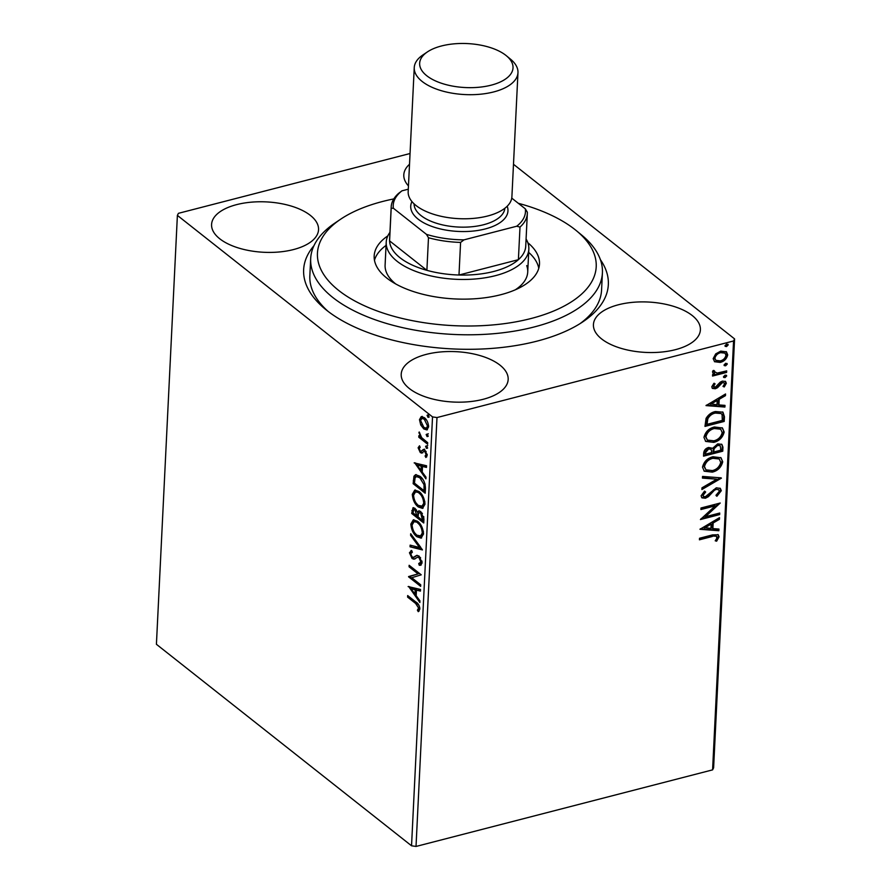 <?xml version="1.0" encoding="UTF-8"?>
<svg xmlns="http://www.w3.org/2000/svg" width="891" height="891" viewBox="0 0 891 891"><rect width="100%" height="100%" fill="white"/><g stroke="black" fill="none" stroke-linecap="round" stroke-linejoin="round"><path stroke-width="1.34" d="M600.4 259.682A152.528 71.848 -177.2 0 1 582.926 321.774A152.528 71.848 -177.2 0 1 537.006 341.142A152.528 71.848 -177.2 0 1 325.304 309.177A152.528 71.848 -177.2 0 1 313.966 245.682M393.8 198.916A139.553 65.734 2.8 0 0 340.696 219.175A139.553 65.734 2.8 0 0 319.39 265.819A139.553 65.734 2.8 0 0 480.249 325.75A139.553 65.734 2.8 0 0 594.264 254.169A139.553 65.734 2.8 0 0 576.388 230.702L581.667 235.057A146.035 68.796 -177.2 0 1 600.378 259.615A146.035 68.796 -177.2 0 1 602.416 272.846A146.035 68.796 -177.2 0 1 467.174 334.793A146.035 68.796 -177.2 0 1 312.719 271.811A146.035 68.796 -177.2 0 1 310.681 258.579L309.845 275.742A146.035 68.796 2.8 0 0 328.055 311.36M409.526 164.267A53.549 25.226 2.8 0 0 403.801 174.836A53.549 25.226 2.8 0 0 408.468 185.918M426.243 354.384A53.549 25.226 2.8 0 0 401.206 374.242A53.549 25.226 2.8 0 0 428.259 397.798A53.549 25.226 2.8 0 0 483.134 399.313A53.549 25.226 2.8 0 0 508.171 379.466A53.549 25.226 2.8 0 0 481.118 355.91A53.549 25.226 2.8 0 0 426.243 354.384M618.465 304.755A53.549 25.226 2.8 0 0 593.428 324.602A53.549 25.226 2.8 0 0 620.492 348.169A53.549 25.226 2.8 0 0 675.356 349.684A53.549 25.226 2.8 0 0 700.393 329.837A53.549 25.226 2.8 0 0 673.34 306.27A53.549 25.226 2.8 0 0 618.465 304.755M236.616 204.629A53.549 25.226 2.8 0 0 211.579 224.476A53.549 25.226 2.8 0 0 238.643 248.032A53.549 25.226 2.8 0 0 293.507 249.558A53.549 25.226 2.8 0 0 318.544 229.7A53.549 25.226 2.8 0 0 291.491 206.144A53.549 25.226 2.8 0 0 236.616 204.629M421.298 416.62L424.35 417.645C426.856 419.583 428.27 422.657 428.616 426.867L426.878 429.919L423.793 428.939L420.741 424.974L419.483 419.661L421.231 416.643M427.602 444.208L418.792 437.236L418.859 435.699L420.162 436.724L419.193 431.968L421.699 437.693L427.68 442.66L427.602 444.208M418.113 447.783L419.516 445.801L420.218 447.304L419.193 448.541L420.318 450.969L421.131 451.236L423.448 449.443L424.84 450.011L427.223 455.268L425.876 457.495L425.107 455.969L426.132 454.588L424.807 451.581L423.949 451.291L421.666 453.118L420.285 452.539L418.113 447.783L419.204 447.505L419.683 446.157M425.441 488.558L425.207 493.213L413.146 483.679L413.959 476.228L415.607 474.669L419.928 476.251C423.425 478.768 425.263 482.877 425.441 488.558M423.748 522.984L411.687 513.45L413.023 507.692L415.039 508.371L417.511 512.269L418.725 510.877L420.752 511.545L423.949 518.974L423.748 522.984M422.434 549.925L410.049 546.807L410.138 545.136L419.527 547.497L410.617 535.402L410.695 533.72L422.434 549.925M420.73 584.819L420.652 586.356L408.59 576.833L418.079 573.927L409.08 566.821L409.147 565.284L421.22 574.818L411.753 577.736L420.73 584.819M415.618 603.441L407.599 597.104L407.666 595.567L415.819 601.993C418.035 603.107 419.394 605.446 419.873 608.998L418.291 611.683L417.4 610.168L418.625 608.041L415.618 603.441L416.721 603.162L408.691 596.814L407.599 597.104M411.542 845.793L156.415 644.293L177.387 215.399L432.525 416.899L436.991 417.556L416.019 846.45L411.542 845.793L432.525 416.899M408.111 586.579L420.507 589.441L420.418 591.112L416.453 590.12L416.175 595.745L419.939 600.846L419.861 602.528L408.624 586.445M418.714 563.546L420.875 561.998L418.97 557.588L417.768 557.153L413.959 559.203L412.088 558.534L409.448 552.743L411.675 550.482L412.355 552.275L410.684 553.734L412.11 556.964L413.714 557.265L416.676 555.394L419.06 556.051L422.122 562.867L420.608 565.25L419.271 565.273L418.714 563.546L420.886 563.212M420.63 557.844L418.191 557.042M410.951 550.593L411.675 550.482M414.326 557.098L416.108 556.029L415.006 556.307M416.865 536.727C413.424 534.121 411.408 529.911 410.84 524.075L413.313 519.843L417.567 521.291C421.02 523.908 423.002 528.14 423.537 533.976L421.053 538.131L416.865 536.727L417.968 536.449L415.05 533.264M418.325 506.968C414.872 504.362 412.867 500.141 412.299 494.316L414.772 490.083L419.015 491.52C422.468 494.149 424.461 498.381 424.996 504.217L422.512 508.371L418.325 506.968L419.427 506.678L416.498 503.493M414.159 462.897L426.555 465.759L426.466 467.43L422.501 466.439L422.223 472.052L425.998 477.164L425.909 478.846L414.671 462.763M427.557 448.14L426.522 448.407L425.575 446.324L426.644 445.845L427.58 447.917L426.522 448.407L427.58 447.917M427.613 448.117L426.666 446.046L425.575 446.324L426.644 445.845M428.137 436.334L427.09 436.601L426.154 434.53L427.223 434.04L428.159 436.111L427.09 436.601L428.159 436.111M428.192 436.323L427.246 434.24L426.154 434.53L427.223 434.04M429.072 417.088L428.036 417.356L427.09 415.284L428.159 414.794L429.106 416.865L428.036 417.356L429.106 416.865M429.128 417.077L428.192 414.994L427.09 415.284L428.159 414.794M513.494 164.289L734.585 338.903L713.613 767.797L712.588 769.869L416.019 846.45M726.098 351.6L727.011 354.351C725.998 358.371 723.492 360.877 719.505 361.869L714.593 361.657L713.168 358.65L715.685 353.905L720.752 351.121L726.466 351.845L727.702 354.896C726.688 358.917 724.183 361.423 720.195 362.414L714.448 361.701M726.599 372.416L712.555 376.047L712.633 374.498L714.705 373.964L713.168 373.307L712.522 371.892L713.056 370.589L714.515 370.946L714.682 372.616L713.535 371.146L717.155 373.095L726.677 370.879L726.599 372.416L725.92 371.87L712.588 375.311M711.786 386.772L713.936 383.286L715.094 383.876L713.524 386.237L713.847 387.017L712.833 385.692L715.339 387.229L720.218 382.161L722.412 381.103L725.586 381.504L726.321 383.297L724.26 386.961L723.002 386.404L724.583 383.91L724.149 382.874L722.412 382.618L717.522 387.708L715.328 388.754L712.466 388.42L711.786 386.772M724.439 416.776L724.205 421.432L704.981 426.388L706.062 418.414C708.378 414.605 711.508 412.31 715.44 411.531L722.98 412.177L724.439 416.776L723.748 416.231L723.514 420.886L724.205 421.432M722.757 451.191L703.534 456.159L703.667 453.33C703.968 450.245 705.627 448.296 708.657 447.482L712.655 448.307L717.723 443.874L721.899 444.409L722.946 447.193L722.757 451.191L722.066 450.646L703.567 455.424M721.432 478.133L701.896 489.515L701.974 487.834L716.798 479.202L702.453 478.099L702.542 476.429L721.075 477.854M719.728 513.038L719.65 514.575L700.426 519.542L715.25 505.832L700.916 509.529L700.994 507.993L720.218 503.025L705.427 516.724L719.728 513.038M712.221 536.505L699.435 539.812L699.513 538.264L712.488 534.912L718.246 534.756L719.048 536.839L716.642 541.193L715.206 540.792L716.754 538.442L716.587 536.259L711.541 535.959L699.468 539.077M712.588 769.869L733.56 340.975L436.991 417.556M699.947 529.287L719.505 517.649L719.416 519.33L713.156 522.972L712.878 528.597L718.948 529.065L718.859 530.735L699.947 529.287M721.309 490.707L716.887 496.287L715.974 495.285L719.327 491.32L718.647 489.694L716.208 489.371L714.292 490.362L708.378 496.688L705.416 498.236L701.985 497.857L701.106 495.819L704.547 491.108L705.672 492.01L703.077 495.329L703.534 496.487L705.405 496.71L716.308 487.822L720.34 488.402L721.309 490.707L720.619 490.161L716.197 495.741M712.321 472.13L704.269 471.194L702.509 467.151C703.946 461.549 707.443 458.085 712.978 456.76L720.997 457.751L722.724 461.816C721.253 467.352 717.79 470.782 712.321 472.13L703.946 470.916M713.78 442.359L705.728 441.424L703.957 437.392C705.405 431.79 708.902 428.326 714.437 426.989L722.456 427.981L724.171 432.057C722.712 437.581 719.249 441.023 713.78 442.359L705.405 441.145M706.006 405.605L725.552 393.967L725.463 395.649L719.204 399.291L718.937 404.915L724.996 405.383L724.906 407.053L706.006 405.605M725.007 377.639L723.47 376.77L725.14 375.078L726.677 375.946L725.007 377.639L723.525 377.138M723.759 377.472L723.47 376.77M726.377 375.245L726.677 375.946L725.987 375.401L724.316 377.093M725.586 365.833L724.049 364.965L725.708 363.272L727.256 364.141L725.586 365.833L724.093 365.332M724.338 365.678L724.049 364.965M726.956 363.439L727.256 364.141L726.566 363.595L724.895 365.288M726.533 346.588L724.984 345.719L726.655 344.026L728.192 344.895L726.533 346.588L725.04 346.087M725.285 346.432L724.984 345.719M727.891 344.193L728.192 344.895L727.502 344.349L725.842 346.042M177.387 215.399L178.412 213.328L410.049 153.519M733.56 340.975L734.585 338.903M579.974 323.678A146.035 68.796 2.8 0 0 601.57 290.009L602.416 272.846M717.868 534.511L719.048 536.839M718.358 536.293L715.952 540.648L716.642 541.193M716.587 536.259L711.541 535.959M718.759 518.083L719.416 519.33M718.725 518.785L712.466 522.427L713.156 522.972M712.466 522.427L712.187 528.051L712.878 528.597M718.224 529.009L718.859 530.735M718.168 530.19L700.315 528.82M711.152 524.142L710.461 523.596L703.901 527.427L710.94 528.452L711.152 524.142L704.592 527.962M719.004 513.216L719.65 514.575M718.959 514.029L701.072 518.651M700.95 508.794L714.56 505.286L715.25 505.832M718.926 503.359L704.736 516.179L705.427 516.724M718.647 489.694L716.208 489.371M715.518 488.825L713.602 489.816L714.292 490.362M713.602 489.816L707.688 496.142L708.378 496.688M707.688 496.142L704.725 497.69L705.416 498.236M704.725 497.69L701.663 497.546M704.547 491.119L705.672 492.01M704.981 491.464L702.386 494.783L703.077 495.329M702.386 494.783L703.534 496.487M719.961 488.134L720.619 490.161M720.385 477.799L701.941 488.535M702.476 477.609L716.798 479.202M720.641 457.495L722.724 461.816M722.033 461.271C720.563 466.806 717.099 470.236 711.631 471.584M719.271 458.999L712.21 457.751C707.822 458.809 705.015 461.571 703.79 466.038L705.939 469.835L712.388 470.593C716.754 469.535 719.538 466.795 720.741 462.384L719.271 458.999L712.9 458.297C708.512 459.355 705.705 462.117 704.48 466.583L705.939 469.835M712.21 457.751L712.9 458.297M703.79 466.038L704.48 466.583M721.521 444.152L722.946 447.193M722.256 446.647L722.066 450.646M720.251 445.756L716.954 444.876L713.401 448.173L713.023 451.459L713.713 452.004L720.852 450.167L720.251 445.756L717.645 445.411L714.092 448.719L713.713 452.004M711.152 449.309L707.922 448.474L704.959 451.971L704.881 453.564L705.572 454.109L711.742 452.517L711.152 449.309L708.612 449.019L705.65 452.517L705.572 454.109M704.959 451.971L705.65 452.517M707.922 448.474L708.612 449.019M713.401 448.173L714.092 448.719M716.954 444.876L717.645 445.411M722.1 427.725L724.171 432.057M723.481 431.511C722.022 437.035 718.558 440.477 713.09 441.813M720.73 429.228L713.669 427.981C709.281 429.05 706.474 431.812 705.249 436.267L707.387 440.076L713.847 440.822C718.213 439.764 720.997 437.035 722.2 432.614L720.73 429.228L714.359 428.526C709.971 429.596 707.153 432.358 705.939 436.813L707.387 440.076M713.669 427.981L714.359 428.526M705.249 436.267L705.939 436.813M723.514 420.886L705.026 425.653M722.623 411.932L723.748 416.231M721.187 413.547L714.671 412.522C711.452 413.157 708.935 415.061 707.142 418.213L706.34 423.793L707.031 424.339L722.311 420.396L722.1 414.749L721.187 413.547L715.362 413.068C712.132 413.702 709.626 415.607 707.833 418.759L707.031 424.339M707.142 418.213L707.833 418.759M714.671 412.522L715.362 413.068M724.817 394.401L725.463 395.649M724.784 395.103L718.514 398.745L719.204 399.291M718.514 398.745L718.246 404.369L718.937 404.915M724.283 405.327L724.906 407.053M724.216 406.508L706.374 405.138M717.199 400.46L716.509 399.914L709.949 403.734L716.988 404.77L717.199 400.46L710.639 404.28M714.404 383.33L712.833 385.692M725.196 381.248L726.321 383.297M725.63 382.751L723.57 386.416L724.26 386.961M724.149 382.874L722.412 382.618M721.721 382.072L720.362 382.785L721.053 383.33M720.362 382.785L718.837 384.801L719.527 385.346M718.837 384.801L716.832 387.162L717.522 387.708M716.832 387.162L714.638 388.209L715.328 388.754M714.638 388.209L712.154 388.12M712.878 373.017L714.705 373.964M713.825 370.4L713.535 371.146M725.953 371.068L725.92 371.87M727.011 354.351L727.702 354.896M719.505 361.869L720.195 362.414M725.029 353.137L719.995 352.112C717.021 352.825 715.083 354.674 714.203 357.67L715.807 360.332L720.284 360.877C723.258 360.176 725.151 358.338 725.976 355.353L725.029 353.137L720.685 352.658C717.712 353.371 715.774 355.219 714.894 358.215L715.807 360.332M719.995 352.112L720.685 352.658M714.203 357.67L714.894 358.215M419.16 611.003L418.503 609.878L417.4 610.168M418.503 609.878L419.505 608.631L418.402 608.909M419.505 608.631L419.728 607.751L418.625 608.041M419.728 607.751L419.694 607.15M419.071 605.468L416.721 603.162M420.452 590.566L416.453 590.12M419.939 600.868L409.481 586.668M414.972 594.108L416.075 593.818L416.275 589.519L411.029 588.751L414.972 594.108L415.184 589.797L411.029 588.751M416.275 589.519L415.184 589.797M420.708 585.253L409.682 576.544L408.59 576.833M409.682 576.544L408.601 576.51M409.704 576.221L418.079 573.927M419.171 573.648L410.172 566.542L409.08 566.821M421.142 565.039L419.271 565.273M420.363 564.994L419.884 563.48M419.817 563.257L421.978 561.709L420.875 561.998M421.978 561.709L421.955 561.029M420.073 557.298L418.97 557.588M415.061 558.913L412.088 558.534M413.179 558.256L411.753 556.63M410.673 553.99L410.539 552.453L409.448 552.743M410.539 552.453L411.519 550.504M416.108 556.029L417.2 555.327M422.178 549.302L410.049 546.807M411.152 546.528L411.208 545.403M410.617 535.402L411.709 535.101L420.63 547.208L419.527 547.497M412.154 526.514L411.943 523.797L410.84 524.075M411.943 523.797L413.881 519.754M421.599 537.941L417.968 536.449M420.496 524.487L418.581 522.549L414.081 521.658L412.088 524.988C412.544 529.7 414.17 533.096 416.943 535.19L421.41 536.048L423.392 532.773L423.325 531.147M418.581 522.549L414.081 521.658M423.392 532.773L422.301 533.052C421.877 528.341 420.274 524.933 417.489 522.828M420.318 536.326L422.301 533.052M423.804 521.87L412.789 513.16L411.687 513.45M412.789 513.16L413.647 507.67M419.327 510.855L417.511 512.269M422.445 513.472L419.316 512.648L418.402 513.806L418.102 516.925L422.59 520.467L420.675 513.093L419.316 512.648M422.59 520.467L423.693 520.177L423.748 516.613M416.498 510.02L413.814 509.496L413.001 512.882L416.865 515.945L414.983 509.93L413.814 509.496M416.865 515.945L417.968 515.655L417.779 512.202M416.086 509.641L414.983 509.93M418.002 514.875L416.91 515.154M421.777 512.804L420.675 513.093M423.771 518.417L422.679 518.707M413.613 496.755L413.402 494.026L412.299 494.316M413.402 494.026L415.34 489.994M423.047 508.171L419.427 506.678M421.955 494.728L420.04 492.779L415.54 491.899L413.547 495.218C414.003 499.929 415.618 503.326 418.391 505.42L422.869 506.277L424.851 503.003L424.784 501.388M420.04 492.779L415.54 491.899M424.851 503.003L423.748 503.281C423.336 498.57 421.733 495.162 418.937 493.057M421.766 506.567L423.748 503.281M425.263 492.11L414.237 483.401L413.146 483.679M414.237 483.401L415.061 475.95L413.959 476.228M415.061 475.95L416.197 474.591M422.98 479.581L420.953 477.509L416.409 476.54L415.061 477.944L414.46 483.122L424.049 490.696L424.027 484.682L419.85 477.788L416.409 476.54M424.049 490.696L425.141 490.418L425.018 483.902M420.953 477.509L419.85 477.788M425.118 484.392L424.027 484.682M426.499 466.884L422.501 466.439M425.998 477.175L415.529 462.986M421.02 470.426L422.122 470.136L422.334 465.837L417.077 465.069L421.02 470.426L421.231 466.116L417.077 465.069M422.334 465.837L421.231 466.116M424.55 449.153L421.131 451.236M426.789 456.838L426.199 455.68L425.107 455.969M426.199 455.68L427.235 454.299M427.179 454.321L426.132 454.588M426.154 451.537L424.807 451.581M425.909 451.303L423.949 451.291M422.757 452.84L420.285 452.539M421.376 452.26L420.118 450.79M419.238 448.273L419.204 447.505M426.666 446.046L427.736 445.556M427.658 443.094L419.884 436.958L418.792 437.236M420.819 436.557L420.162 436.724M419.639 432.692L418.837 432.892M427.246 434.24L428.315 433.75M421.699 424.717L420.741 424.974M420.585 420.285L420.585 419.383L419.483 419.661M420.585 419.383L422.245 416.375M427.39 429.718L423.793 428.939M424.896 428.649L422.813 426.366M426.399 419.895L423.002 418.113L421.9 418.391L420.574 420.519L423.882 427.402L426.299 428.192L427.535 426.021L424.283 419.193L421.9 418.391M426.299 428.192L427.39 427.914L428.616 425.954M425.386 418.904L424.283 419.193M428.593 425.742L427.535 426.021M428.192 414.994L429.262 414.504M576.388 230.702A139.553 65.734 2.8 0 0 518.284 203.282M310.681 258.579A146.035 68.796 -177.2 0 1 335.016 222.995L340.696 219.175M526.091 239.022A71.391 33.635 -177.2 0 1 528.842 249.19A71.391 33.635 -177.2 0 1 495.452 275.653A71.391 33.635 -177.2 0 1 422.289 273.626A71.391 33.635 -177.2 0 1 386.215 242.218L385.101 265.084A71.391 33.635 2.8 0 0 386.093 271.555A71.391 33.635 2.8 0 0 395.715 283.951M515.31 289.798A71.391 33.635 2.8 0 0 527.717 272.067A71.391 33.635 2.8 0 0 526.726 265.596M538.777 268.302A82.752 38.981 2.8 0 0 537.908 265.117A82.752 38.981 2.8 0 0 528.686 252.376M527.84 242.72A82.752 38.981 -177.2 0 1 538.331 256.541A82.752 38.981 -177.2 0 1 539.489 264.037A82.752 38.981 -177.2 0 1 462.852 299.142A82.752 38.981 -177.2 0 1 375.323 263.446A82.752 38.981 -177.2 0 1 374.175 255.951A82.752 38.981 -177.2 0 1 387.841 235.87M386.059 245.404A82.752 38.981 2.8 0 0 374.465 260.272M391.194 206.912A68.15 32.098 -177.2 0 1 398.533 193.414L401.952 190.83A66.201 31.185 2.8 0 0 393.365 208.227L391.182 208.282A68.15 32.098 -177.2 0 1 391.194 206.912L389.601 239.512A68.15 32.098 2.8 0 0 389.59 240.882L426.889 270.329A68.15 32.098 2.8 0 0 458.988 275.018A68.15 32.098 2.8 0 0 493.87 271.432A68.15 32.098 2.8 0 0 518.395 259.682A68.15 32.098 2.8 0 0 525.735 246.172L527.327 213.573A68.15 32.098 -177.2 0 1 519.999 227.082L516.735 226.225A66.201 31.185 2.8 0 0 525.322 208.839L511.757 198.125M391.182 208.282L389.59 240.882A68.15 32.098 2.8 0 0 426.889 270.329L428.482 237.741L426.466 234.366A66.201 31.185 2.8 0 0 464.011 239.846L460.591 242.419L458.988 275.018L518.395 259.682L519.999 227.082M386.215 242.218A71.391 33.635 -177.2 0 1 389.946 232.362M464.011 239.846L516.735 226.225M525.322 208.839L527.338 212.214A68.15 32.098 -177.2 0 1 527.327 213.573M408.301 189.193L401.952 190.83M393.365 208.227L426.466 234.366M460.591 242.419A68.15 32.098 -177.2 0 1 428.482 237.741M491.164 85.168A46.733 22.008 2.8 0 0 506.378 55.754A46.733 22.008 2.8 0 0 441.513 45.964A46.733 22.008 2.8 0 0 427.446 51.89A46.733 22.008 2.8 0 0 432.903 79.667A46.733 22.008 2.8 0 0 491.164 85.168M506.378 55.754L510.599 59.24A51.923 24.458 -177.2 0 1 517.972 72.672A51.923 24.458 -177.2 0 1 493.692 91.929A51.923 24.458 -177.2 0 1 440.488 90.448A51.923 24.458 -177.2 0 1 414.248 67.605A51.923 24.458 -177.2 0 1 422.902 54.952L427.446 51.89M504.841 208.282A45.43 21.406 -177.2 0 1 483.624 224.732A45.43 21.406 -177.2 0 1 437.425 223.552A45.43 21.406 -177.2 0 1 414.092 203.85M507.191 206.233A48.682 22.932 -177.2 0 1 485.205 228.954A48.682 22.932 -177.2 0 1 431.155 226.158A48.682 22.932 -177.2 0 1 411.954 201.578M517.972 72.672L511.902 196.766A51.923 24.458 -177.2 0 1 487.622 216.012A51.923 24.458 -177.2 0 1 434.418 214.542A51.923 24.458 -177.2 0 1 408.178 191.699L414.248 67.605M710.417 493.157L711.107 493.703M713.056 450.69L713.747 451.225M706.396 422.791L707.086 423.336M412.923 510.331L411.82 510.621M414.393 480.372L413.29 480.65M425.23 488.758L424.127 489.036M423.214 450.122L422.111 450.412M528.842 249.19L527.717 272.067"/></g></svg>

